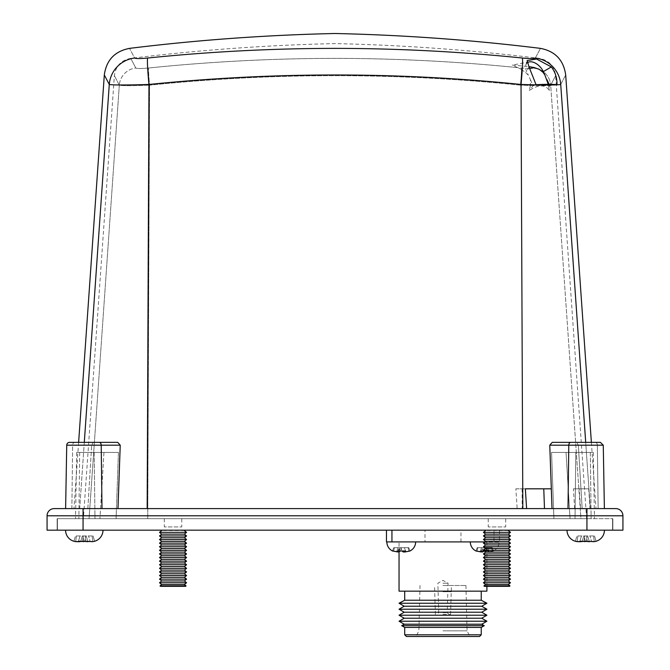 <?xml version="1.0" encoding="UTF-8"?>
<svg xmlns="http://www.w3.org/2000/svg" width="670" height="670" viewBox="0 0 670 670"><rect width="100%" height="100%" fill="white"/><g stroke="black" fill="none" stroke-linecap="round" stroke-linejoin="round"><path stroke-width="0.5" stroke-dasharray="3.35 2.51" d="M161.252 530.179L184.828 530.179L161.252 530.179M485.172 530.179L508.748 530.179L485.172 530.179M552.415 530.179L543.337 530.179M548.588 530.179L535.163 530.179M102.996 530.179L65.568 530.179L102.996 530.179A11.516 11.516 0 0 1 93.205 541.569L87.929 541.695L93.205 541.569M604.432 530.179L567.004 530.179L604.432 530.179A11.516 11.516 0 0 1 594.642 541.569L589.365 541.695L594.642 541.569M586.937 530.179L586.937 518.664L612.857 518.664L586.937 518.664L586.937 530.179L612.564 530.179L57.436 530.179L622.933 530.179L622.933 515.783A7.194 7.194 0 0 0 615.73 508.589A7.194 7.194 0 0 1 622.933 515.783L586.937 515.783L586.937 530.179L586.937 518.664L57.143 518.664L586.937 518.664L57.436 518.664L83.063 518.664L83.063 530.179L57.143 530.179L586.937 530.179L586.937 518.664L83.063 518.664L83.063 530.179L83.063 518.664L83.063 530.179L47.068 530.179L47.068 515.783A7.194 7.194 0 0 1 54.27 508.589L604.382 508.589L568.009 508.589L604.382 508.589L603.268 445.19L597.355 445.19L598.134 508.589L597.355 445.19L578.336 445.19L582.155 508.589L578.336 445.19L576.744 442.359L578.336 445.19L603.268 445.19L568.788 445.19L568.009 508.589L552.021 508.589L568.009 508.589M391.942 530.179L494.008 530.179L391.942 530.179L391.942 541.913L484.913 541.913M499.477 530.179L494.008 530.179L499.477 530.179L499.477 541.913L494.008 541.913L494.008 530.179L494.008 541.913L499.477 541.913L499.477 530.179M84.906 541.695L86.087 541.695L85.257 535.941L75.492 535.941L93.071 535.941L75.492 535.941L93.071 535.941L85.257 535.941L86.087 541.695L89.612 541.695L78.465 541.26L78.951 541.695L84.839 541.26L91.455 541.695M586.342 541.695L587.523 541.695L586.694 535.941L576.929 535.941L594.508 535.941L576.929 535.941L594.508 535.941L586.694 535.941L587.523 541.695L591.049 541.695L579.902 541.26L580.388 541.695L586.275 541.26L592.891 541.695M612.564 530.179L612.564 518.664L612.564 530.179M612.857 518.664L612.857 530.179L612.857 518.664M589.994 508.589L582.155 508.589L580.974 488.824L588.737 488.824L589.994 508.589L582.155 508.589M517.156 508.589L552.021 508.589L517.156 508.589L515.85 488.824L525.347 488.824M147.174 508.589L522.826 508.589L117.979 508.589L147.174 508.589L148.966 84.462C272.816 71.816 396.841 71.816 521.034 84.462C544.241 85.157 557.474 85.157 560.723 84.462C567.339 71.816 567.339 71.816 560.723 84.462L590.32 508.589L596.007 508.589L590.32 508.589L585.706 442.359M101.991 508.589L65.618 508.589L101.991 508.589L101.212 445.19L120.232 445.19L117.979 508.589M120.232 445.19L117.752 442.359L69.605 442.359A2.881 2.881 0 0 0 66.732 445.19L72.645 445.19L71.866 508.589L65.618 508.589L87.845 508.589L71.866 508.589L72.645 445.19L66.732 445.19L65.618 508.589M104.311 74.948L109.277 84.462L79.68 508.589L87.845 508.589L73.993 508.589L79.68 508.589L84.294 442.359M78.624 442.359L73.993 508.589M87.845 508.589L91.664 445.19L87.845 508.589M109.277 84.462C112.476 85.157 125.709 85.157 148.966 84.462A28.793 1.533 84.2 0 1 147.643 58.03C140.03 58.734 135.708 58.734 134.678 58.03C127.811 45.2 127.811 45.2 134.678 58.03A28.793 28.609 152.2 0 0 109.277 84.462M117.752 442.359L93.256 442.359L91.664 445.19L93.256 442.359L117.752 442.359M595.32 442.359A2.881 2.035 -90 0 1 597.355 445.19A2.881 2.035 90 0 0 595.32 442.359L552.247 442.359L570.823 442.359L552.247 442.359L549.769 445.19L568.788 445.19A2.881 2.035 90 0 1 570.823 442.359L600.395 442.359M560.723 84.462A28.793 28.609 -152.2 0 0 535.322 58.03C542.189 45.2 542.189 45.2 535.322 58.03C534.283 58.734 529.953 58.734 522.357 58.03C460.014 51.649 397.561 48.433 335 48.374C272.439 48.433 209.986 51.649 147.643 58.03M552.021 508.589L549.769 445.19M522.826 508.589L521.034 84.462A28.793 1.533 95.8 0 0 522.357 58.03M93.256 442.359L74.68 442.359L93.256 442.359M57.143 518.664L57.143 530.179L57.143 518.664M57.436 530.179L57.436 518.664L57.436 530.179M515.85 488.824L551.318 488.824M529.937 68.516L521.285 67.988C459.302 61.64 397.209 58.432 335 58.374C272.799 58.432 210.698 61.64 148.715 67.988C141.144 68.683 136.839 68.683 135.817 67.988A18.718 18.593 -27.8 0 0 119.31 85.165C121.747 85.861 131.831 85.861 149.577 85.165C131.873 85.861 121.781 85.861 119.31 85.165L114.369 75.643L119.31 85.165A18.718 18.593 152.2 0 1 135.817 67.988C129.067 55.216 129.067 55.216 135.817 67.988C129.067 55.216 129.067 55.216 135.817 67.988C136.856 68.683 141.152 68.683 148.715 67.988C210.698 61.64 272.791 58.432 335 58.374C395.962 58.432 456.814 61.514 517.567 67.611L521.419 69.32A18.718 0.997 95.8 0 1 520.423 85.165C538.127 85.861 548.219 85.861 550.69 85.165A18.718 18.593 27.8 0 0 539.224 69.32A18.718 18.593 -152.2 0 1 550.69 85.165C557.281 72.519 557.281 72.519 550.69 85.165C557.281 72.519 557.281 72.519 550.69 85.165L580.94 518.664L586.61 518.664L570.053 518.664L580.94 518.664L580.237 508.589M574.617 508.589L573.428 488.824L579.232 488.824L580.547 508.589M505.699 518.664L488.229 518.664L505.699 518.664L505.699 526.938L488.229 526.938L505.699 526.938M181.771 518.664L164.301 518.664L181.771 518.664L181.771 526.938L164.301 526.938L181.771 526.938M575.011 518.664L75.526 518.664L575.011 518.664L575.823 452.443L551.561 452.443L566.049 452.443L551.561 452.443L553.923 518.664L551.561 452.443L593.319 452.443L575.823 452.443L575.011 518.664M76.681 452.443L75.526 518.664L76.681 452.443L94.177 452.443L76.681 452.443M586.61 518.664L555.631 75.643C554.283 65.995 548.822 60.241 539.25 58.374C471.412 50.024 403.332 45.099 335 43.584C266.668 45.099 198.588 50.024 130.751 58.374C121.186 60.241 115.717 65.995 114.369 75.643L83.39 518.664M488.229 518.664L488.229 526.938M164.301 518.664L164.301 526.938M517.567 67.611L512.232 65.091L528.831 66.606M521.419 69.32L528.261 74.981L530.414 79.705L530.397 85.517L520.423 85.165C396.983 72.519 273.36 72.519 149.577 85.165A18.718 0.997 84.2 0 1 148.715 67.988A18.718 0.997 84.2 0 0 149.577 85.165C273.017 72.519 396.64 72.519 520.423 85.165A18.718 0.997 95.8 0 0 521.285 67.988M578.863 488.824L550.69 85.165L548.487 85.517L548.278 84.328M103.951 452.443L118.439 452.443L103.951 452.443L99.947 518.664L103.951 452.443L79.68 452.443L103.951 452.443M94.177 452.443L118.439 452.443L116.078 518.664L118.439 452.443L94.177 452.443L94.989 518.664L94.177 452.443M590.32 452.443L566.049 452.443L570.053 518.664L566.049 452.443L590.32 452.443L591.133 518.664L590.32 452.443M548.487 85.517L549.283 90.5C545.33 84.395 538.663 84.395 529.275 90.5L530.397 85.517M579.232 488.824L588.737 488.824M573.428 488.824L580.974 488.824M556.988 84.688L549.727 85.676L549.115 84.328M536.05 84.688L533.127 85.676L549.727 85.676L549.283 90.5M530.414 79.705L533.127 85.676L529.275 90.5M527.231 62.871A11.733 6.976 47.7 0 0 525.841 65.107A11.733 6.976 47.7 0 0 526.737 71.631L528.261 74.981M582.171 541.352L583.754 535.941L582.071 541.695L578.545 541.695L580.882 541.695M80.735 541.352L82.318 535.941L80.635 541.695L77.109 541.695L79.445 541.695M589.365 541.695L587.682 535.941L589.365 541.695L591.535 541.26L589.985 535.941L591.535 541.26L586.275 541.26L587.046 535.941L586.275 541.26L585.094 541.695L577.146 541.26L577.917 535.941L577.146 541.26L575.371 541.26L576.929 535.941L575.371 541.26L583.913 541.695L584.743 535.941L583.964 541.327M87.929 541.695L86.246 535.941L87.929 541.695L90.098 541.26L88.549 535.941L90.098 541.26L84.839 541.26L85.609 535.941L84.839 541.26L83.658 541.695L75.71 541.26L76.48 535.941L75.71 541.26L73.934 541.26L75.492 535.941L73.934 541.26L82.477 541.695L83.306 535.941L82.527 541.327M581.451 535.941L579.902 541.26L581.451 535.941M584.391 535.941L585.161 541.26L584.391 535.941M593.519 535.941L594.29 541.26L593.519 535.941M594.508 535.941L596.066 541.26L594.508 535.941M82.954 535.941L83.725 541.26L82.954 535.941M92.083 535.941L92.854 541.26L92.083 535.941M93.071 535.941L94.629 541.26L93.071 535.941M80.015 535.941L78.465 541.26L80.015 535.941M415.643 541.913L386.85 541.913L415.643 541.913A10.075 10.075 0 0 1 409.847 551.042L404.764 551.996L405.584 550.966L400.576 550.966L399.044 551.996L399.044 541.913L486.897 541.913L399.044 541.913M475.976 550.966L477.182 547.675L492.224 547.675L477.182 547.675L482.836 547.675L480.926 551.996L480.365 550.966L485.373 550.966L486.805 551.996L493.296 551.042A10.075 10.075 0 0 0 499.1 541.913L470.306 541.913L499.1 541.913A10.075 10.075 0 0 1 493.296 551.042L488.472 551.996L489.033 550.966L484.033 550.966L482.601 551.996L476.102 551.042L480.926 551.996L480.365 550.966L485.373 550.966L486.805 551.996L493.296 551.042L488.212 551.996L489.033 550.966L484.033 550.966L484.795 547.675L477.182 547.675L476.102 551.042A10.075 10.075 0 0 1 470.306 541.913M386.464 530.179L386.464 541.913L391.942 541.913M398.734 551.996L400.065 547.675L393.726 547.675L408.767 547.675L393.726 547.675L408.767 547.675L400.065 547.675L399.144 551.996L392.654 551.042A10.075 10.075 0 0 1 386.85 541.913M486.897 591.158L399.044 591.158M482.526 551.996L483.522 547.675L482.526 551.996M481.269 551.963L482.836 547.675L481.571 547.675L492.224 547.675L486.562 547.675L488.145 551.996L486.562 547.675L487.835 547.675L489.033 550.966L487.835 547.675L484.795 547.675L484.033 550.966M404.353 551.083L404.764 551.996M481.236 600.228L404.714 600.228M486.897 603.226L399.044 603.226M481.747 606.224L404.203 606.224M486.897 609.223L399.044 609.223M481.747 612.221L404.203 612.221M486.897 615.219L399.044 615.219M481.747 618.217L404.203 618.217M486.897 621.216L399.044 621.216M481.747 624.214L404.203 624.214M484.259 625.671L401.69 625.671M481.236 627.43L404.714 627.43M481.236 634.8L404.714 634.8M479.536 636.5L406.414 636.5M442.97 636.5L469.896 636.5L442.97 636.5M442.97 630.83L467.065 630.83L442.97 630.83M442.97 585.488L465.926 585.488L442.97 585.488M442.97 591.727L451.421 591.727L442.97 591.727M442.97 614.398L450.567 614.398L442.97 614.398M442.97 612.698L447.225 612.698L442.97 612.698M442.97 583.218L448.079 583.218L442.97 583.218M543.337 530.322L517.475 530.322M523.379 530.322L533.362 530.179L523.379 530.322M535.163 530.322L548.588 530.322M534.928 530.322L546.971 530.322L534.928 530.179M392.519 550.966L393.726 547.675L392.654 551.042L397.478 551.996L396.908 550.966L401.916 550.966L403.348 551.996L409.847 551.042L404.68 551.963M397.821 551.963L399.387 547.675L397.478 551.996L396.908 550.966L401.916 550.966L401.154 547.675L401.916 550.966M394.412 547.675L393.65 550.966L394.412 547.675M401.338 547.675L400.576 550.966L401.338 547.675M404.378 547.675L405.584 550.966L404.378 547.675M408.767 547.675L409.973 550.966L408.767 547.675M408.089 547.675L408.851 550.966L408.089 547.675M403.223 551.125L403.424 551.996M398.114 547.675L396.908 550.966L398.114 547.675M477.861 547.675L477.099 550.966L477.861 547.675M492.224 547.675L493.421 550.966L492.224 547.675M491.537 547.675L492.299 550.966L491.537 547.675M485.884 547.675L486.881 551.996L485.884 547.675M484.611 547.675L485.373 550.966L484.611 547.675M481.571 547.675L480.365 550.966L481.571 547.675M509.619 586.325L484.31 586.325M509.962 585.89L483.966 585.89M508.312 584.525L485.608 584.525M510.498 582.732L483.43 582.732M508.312 580.932L485.608 580.932M510.498 579.131L483.43 579.131M508.312 577.331L485.608 577.331M510.498 575.53L483.43 575.53M508.312 573.729L485.608 573.729M510.498 571.929L483.43 571.929M508.312 570.128L485.608 570.128M510.498 568.336L483.43 568.336M508.312 566.535L485.608 566.535M510.498 564.735L483.43 564.735M508.312 562.934L485.608 562.934M510.498 561.133L483.43 561.133M508.312 559.333L485.608 559.333M510.498 557.532L483.43 557.532M508.312 555.731L485.608 555.731M510.498 553.939L483.43 553.939M508.312 552.139L485.608 552.139M510.498 550.338L483.43 550.338M508.312 548.537L485.608 548.537M510.498 546.737L483.43 546.737M508.312 544.936L485.608 544.936M510.498 543.135L483.43 543.135M508.312 541.335L485.608 541.335M510.498 539.543L483.43 539.543M508.312 537.742L485.608 537.742M510.498 535.941L483.43 535.941M508.312 534.141L485.608 534.141M510.498 532.34L483.43 532.34M508.312 530.539L485.608 530.539M185.691 586.325L160.381 586.325M186.034 585.89L160.038 585.89M184.392 584.525L161.688 584.525M186.57 582.732L159.502 582.732M184.392 580.932L161.688 580.932M186.57 579.131L159.502 579.131M184.392 577.331L161.688 577.331M186.57 575.53L159.502 575.53M184.392 573.729L161.688 573.729M186.57 571.929L159.502 571.929M184.392 570.128L161.688 570.128M186.57 568.336L159.502 568.336M184.392 566.535L161.688 566.535M186.57 564.735L159.502 564.735M184.392 562.934L161.688 562.934M186.57 561.133L159.502 561.133M184.392 559.333L161.688 559.333M186.57 557.532L159.502 557.532M184.392 555.731L161.688 555.731M186.57 553.939L159.502 553.939M184.392 552.139L161.688 552.139M186.57 550.338L159.502 550.338M184.392 548.537L161.688 548.537M186.57 546.737L159.502 546.737M184.392 544.936L161.688 544.936M186.57 543.135L159.502 543.135M184.392 541.335L161.688 541.335M186.57 539.543L159.502 539.543M184.392 537.742L161.688 537.742M186.57 535.941L159.502 535.941M184.392 534.141L161.688 534.141M186.57 532.34L159.502 532.34M184.392 530.539L161.688 530.539M424.981 541.913L460.968 541.913L424.981 541.913L424.981 530.179L460.968 530.179L424.981 530.179M460.968 541.913L460.968 530.179M54.27 508.589A7.194 7.194 0 0 0 47.068 515.783L83.063 515.783L83.063 530.179M83.063 508.589L83.063 515.783L586.937 515.783L586.937 508.589M72.645 445.19L91.664 445.19L72.645 445.19A2.881 2.035 90 0 1 74.68 442.359A2.881 2.035 -90 0 0 72.645 445.19M66.732 445.19L101.212 445.19A2.881 2.035 90 0 0 99.177 442.359M79.68 452.443L78.867 518.664L79.68 452.443M119.31 85.165L89.06 518.664L119.31 85.165M522.131 488.824L522.215 508.589M149.577 85.165L147.743 518.664L149.577 85.165M529.032 66.941L526.737 71.631L525.607 72.301M591.375 442.359L596.007 508.589M593.319 452.443L594.474 518.664L593.319 452.443M529.4 61.874L512.232 65.091M525.841 65.107L527.156 60.526M486.897 586.325L486.897 541.913M420.023 585.488L418.884 630.83L416.053 636.5M450.567 614.398L451.421 585.488M448.925 614.398L447.225 612.698L448.079 583.218L442.97 580.388L437.87 583.218L438.724 612.698L437.024 614.398M435.383 614.398L434.529 585.488M465.926 585.488L467.065 630.83L469.896 636.5"/><path stroke-width="1" d="M161.252 530.179L184.828 530.179M161.688 530.539L159.502 532.34L186.57 532.34L184.392 530.539M159.502 532.34L161.688 534.141L184.392 534.141L186.57 532.34M161.688 534.141L159.502 535.941L186.57 535.941L184.392 534.141M159.502 535.941L161.688 537.742L184.392 537.742L186.57 535.941M161.688 537.742L159.502 539.543L186.57 539.543L184.392 537.742M159.502 539.543L161.688 541.335L184.392 541.335L186.57 539.543M161.688 541.335L159.502 543.135L186.57 543.135L184.392 541.335M159.502 543.135L161.688 544.936L184.392 544.936L186.57 543.135M161.688 544.936L159.502 546.737L186.57 546.737L184.392 544.936M159.502 546.737L161.688 548.537L184.392 548.537L186.57 546.737M161.688 548.537L159.502 550.338L186.57 550.338L184.392 548.537M159.502 550.338L161.688 552.139L184.392 552.139L186.57 550.338M161.688 552.139L159.502 553.939L186.57 553.939L184.392 552.139M159.502 553.939L161.688 555.731L184.392 555.731L186.57 553.939M161.688 555.731L159.502 557.532L186.57 557.532L184.392 555.731M159.502 557.532L161.688 559.333L184.392 559.333L186.57 557.532M161.688 559.333L159.502 561.133L186.57 561.133L184.392 559.333M159.502 561.133L161.688 562.934L184.392 562.934L186.57 561.133M161.688 562.934L159.502 564.735L186.57 564.735L184.392 562.934M159.502 564.735L161.688 566.535L184.392 566.535L186.57 564.735M161.688 566.535L159.502 568.336L186.57 568.336L184.392 566.535M159.502 568.336L161.688 570.128L184.392 570.128L186.57 568.336M161.688 570.128L159.502 571.929L186.57 571.929L184.392 570.128M159.502 571.929L161.688 573.729L184.392 573.729L186.57 571.929M161.688 573.729L159.502 575.53L186.57 575.53L184.392 573.729M159.502 575.53L161.688 577.331L184.392 577.331L186.57 575.53M161.688 577.331L159.502 579.131L186.57 579.131L184.392 577.331M159.502 579.131L161.688 580.932L184.392 580.932L186.57 579.131M161.688 580.932L159.502 582.732L186.57 582.732L184.392 580.932M159.502 582.732L161.688 584.525L184.392 584.525L186.57 582.732M161.688 584.525L160.038 585.89L186.034 585.89L184.392 584.525M160.038 585.89L160.381 586.325L185.691 586.325L186.034 585.89M485.172 530.179L508.748 530.179M485.608 530.539L483.43 532.34L510.498 532.34L508.312 530.539M483.43 532.34L485.608 534.141L508.312 534.141L510.498 532.34M485.608 534.141L483.43 535.941L510.498 535.941L508.312 534.141M483.43 535.941L485.608 537.742L508.312 537.742L510.498 535.941M485.608 537.742L483.43 539.543L510.498 539.543L508.312 537.742M483.43 539.543L485.608 541.335L508.312 541.335L510.498 539.543M485.608 541.335L483.43 543.135L510.498 543.135L508.312 541.335M483.43 543.135L485.608 544.936L508.312 544.936L510.498 543.135M485.608 544.936L483.43 546.737L510.498 546.737L508.312 544.936M483.43 546.737L485.608 548.537L508.312 548.537L510.498 546.737M485.608 548.537L483.43 550.338L510.498 550.338L508.312 548.537M483.43 550.338L485.608 552.139L508.312 552.139L510.498 550.338M485.608 552.139L483.43 553.939L510.498 553.939L508.312 552.139M483.43 553.939L485.608 555.731L508.312 555.731L510.498 553.939M485.608 555.731L483.43 557.532L510.498 557.532L508.312 555.731M483.43 557.532L485.608 559.333L508.312 559.333L510.498 557.532M485.608 559.333L483.43 561.133L510.498 561.133L508.312 559.333M483.43 561.133L485.608 562.934L508.312 562.934L510.498 561.133M485.608 562.934L483.43 564.735L510.498 564.735L508.312 562.934M483.43 564.735L485.608 566.535L508.312 566.535L510.498 564.735M485.608 566.535L483.43 568.336L510.498 568.336L508.312 566.535M483.43 568.336L485.608 570.128L508.312 570.128L510.498 568.336M485.608 570.128L483.43 571.929L510.498 571.929L508.312 570.128M483.43 571.929L485.608 573.729L508.312 573.729L510.498 571.929M485.608 573.729L483.43 575.53L510.498 575.53L508.312 573.729M483.43 575.53L485.608 577.331L508.312 577.331L510.498 575.53M485.608 577.331L483.43 579.131L510.498 579.131L508.312 577.331M483.43 579.131L485.608 580.932L508.312 580.932L510.498 579.131M485.608 580.932L483.43 582.732L510.498 582.732L508.312 580.932M483.43 582.732L485.608 584.525L508.312 584.525L510.498 582.732M485.608 584.525L483.966 585.89L509.962 585.89L508.312 584.525M483.966 585.89L484.31 586.325L509.619 586.325L509.962 585.89M567.004 530.179A11.516 11.516 0 0 0 576.795 541.569L578.545 541.695L576.795 541.569A11.516 11.516 0 0 1 567.004 530.179M604.432 530.179A11.516 11.516 0 0 1 594.642 541.569L579.902 541.26L580.882 541.695L578.545 541.695L586.275 541.26M65.568 530.179A11.516 11.516 0 0 0 75.358 541.569L77.109 541.695L75.358 541.569A11.516 11.516 0 0 1 65.568 530.179M102.996 530.179A11.516 11.516 0 0 1 93.205 541.569L78.465 541.26L79.445 541.695L77.109 541.695L84.839 541.26M87.929 541.695L83.725 541.26M589.365 541.695L585.161 541.26M615.73 508.589A7.194 7.194 0 0 1 622.933 515.783L622.933 530.179L47.068 530.179L47.068 515.783A7.194 7.194 0 0 1 54.27 508.589L615.73 508.589L604.382 508.589L603.268 445.19L568.788 445.19L568.009 508.589M117.979 508.589L120.232 445.19L66.732 445.19L65.618 508.589M84.294 442.359L109.277 84.462A28.793 28.609 -27.8 0 1 134.678 58.03C127.811 45.2 127.811 45.2 134.678 58.03C135.717 58.734 140.047 58.734 147.643 58.03C209.986 51.649 272.439 48.433 335 48.374C397.561 48.433 460.014 51.649 522.357 58.03C529.97 58.734 534.292 58.734 535.322 58.03A28.793 28.609 27.8 0 1 560.723 84.462C557.524 85.157 544.291 85.157 521.034 84.462C397.184 71.816 273.159 71.816 148.966 84.462C125.759 85.157 112.527 85.157 109.277 84.462L104.311 74.948L78.624 442.359M66.732 445.19A2.881 2.881 0 0 1 69.605 442.359L117.752 442.359L120.232 445.19M526.603 508.589L525.347 488.824L551.318 488.824L552.021 508.589L549.769 445.19L552.247 442.359L595.32 442.359M522.357 58.03A28.793 1.533 95.8 0 1 521.034 84.462L522.826 508.589M551.343 66.941C555.237 71.966 557.122 77.888 556.988 84.688C552.524 84.211 545.548 84.211 536.05 84.688L529.032 66.941L527.156 60.526L536.586 59.019L551.343 66.941L543.328 71.631A11.733 6.976 47.7 0 0 529.4 61.874A11.733 6.976 47.7 0 0 527.231 62.871M535.322 58.03C542.189 45.2 542.189 45.2 535.322 58.03M585.706 442.359L560.723 84.462C567.339 71.816 567.339 71.816 560.723 84.462L560.765 84.378M147.643 58.03A28.793 1.533 84.2 0 0 148.966 84.462L147.174 508.589M549.769 445.19L568.788 445.19A2.881 2.035 -90 0 1 570.823 442.359L600.395 442.359L603.268 445.19L600.395 442.359M543.772 488.824L544.484 508.589M528.831 66.606L534.375 67.611L529.937 68.516M534.183 67.988A18.718 18.593 -152.2 0 1 539.224 69.32L534.375 67.611M548.278 84.328L544.861 74.981L543.01 72.301L539.224 69.32M544.861 74.981L543.328 71.631L543.01 72.301M549.115 84.328L547.005 79.705M580.882 541.695L582.171 541.352M79.445 541.695L80.735 541.352M91.455 541.695L93.205 541.569M82.527 541.327L83.658 541.695M592.891 541.695L594.642 541.569M583.964 541.327L585.094 541.695M484.913 541.913L391.942 541.913L391.942 530.179M391.942 541.913L386.464 541.913L386.464 530.179M486.897 586.325L486.897 591.158L399.044 591.158L399.044 551.996L392.654 551.042A10.075 10.075 0 0 1 386.85 541.913M484.033 550.966L482.601 551.996L476.102 551.042A10.075 10.075 0 0 1 470.306 541.913M415.643 541.913A10.075 10.075 0 0 1 409.847 551.042L404.764 551.996L405.584 550.966L400.576 550.966L398.734 551.996M404.353 551.083L404.764 551.996M399.044 603.226L486.897 603.226L481.747 606.224L404.203 606.224L399.044 603.226L404.714 600.228L481.236 600.228L481.236 591.158M486.897 609.223L481.747 612.221L404.203 612.221L399.044 609.223L486.897 609.223L481.747 606.224M486.897 615.219L481.747 618.217L404.203 618.217L399.044 615.219L486.897 615.219L481.747 612.221M486.897 621.216L481.747 624.214L404.203 624.214L399.044 621.216L486.897 621.216L481.747 618.217M404.714 634.8L481.236 634.8L479.536 636.5L406.414 636.5L404.714 634.8L404.714 627.43L401.69 625.671L484.259 625.671L481.747 624.214M404.714 627.43L481.236 627.43L484.259 625.671M517.022 530.179L552.867 530.179M401.916 550.966L403.348 551.996L404.68 551.963M392.519 550.966L397.821 551.963M475.976 550.966L481.269 551.963M403.223 551.125L403.424 551.996M622.933 515.783L83.063 515.783L83.063 530.179M83.063 508.589L83.063 515.783L47.068 515.783M586.937 508.589L586.937 530.179M99.177 442.359A2.881 2.035 -90 0 1 101.212 445.19L101.991 508.589M591.375 442.359L565.689 74.948C563.604 60.091 555.204 51.238 540.481 48.374C472.233 39.974 403.742 35.016 335 33.5C266.258 35.016 197.767 39.974 129.519 48.374C114.796 51.238 106.396 60.091 104.311 74.948M481.236 600.228L486.897 603.226M481.236 634.8L481.236 627.43M404.203 624.214L401.69 625.671M404.203 618.217L399.044 621.216M404.203 612.221L399.044 615.219M404.203 606.224L399.044 609.223M404.714 600.228L404.714 591.158"/></g></svg>

